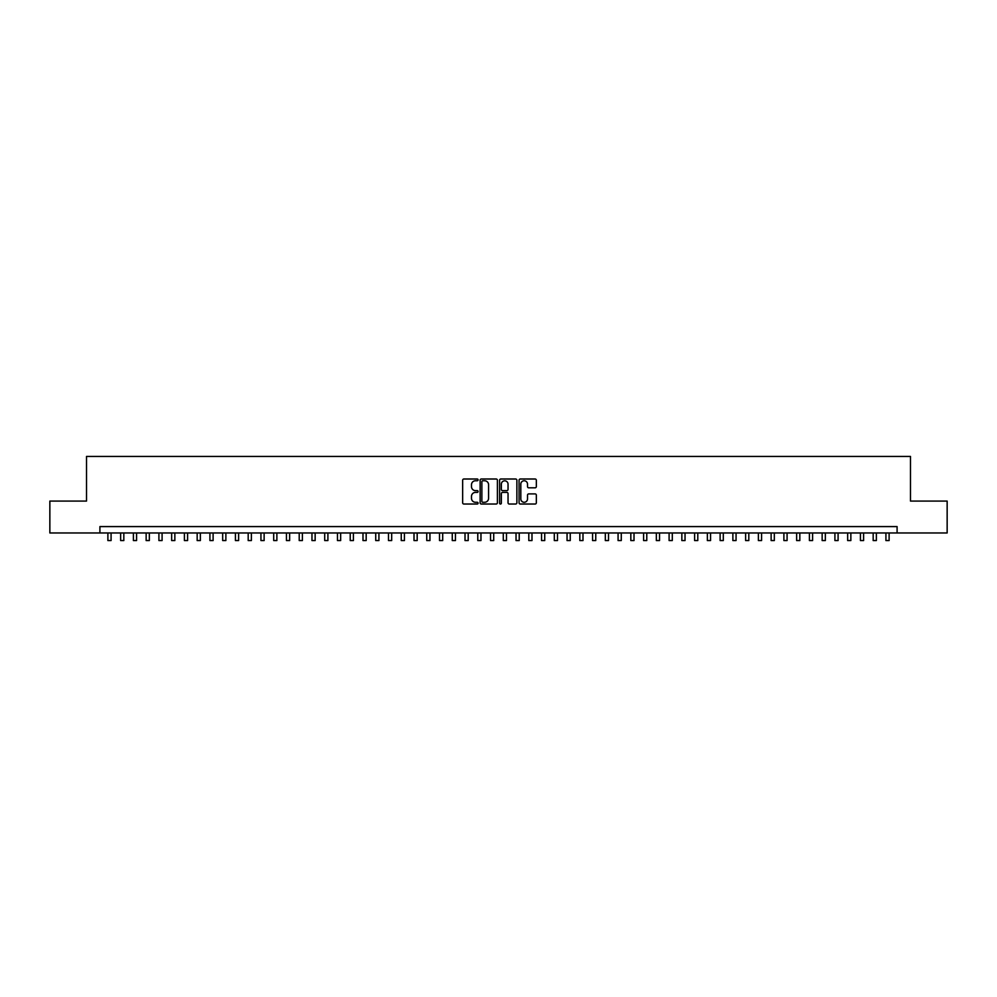 <?xml version="1.0" encoding="UTF-8"?>
<svg xmlns="http://www.w3.org/2000/svg" width="997" height="997" viewBox="0 0 997 997"><rect width="100%" height="100%" fill="white"/><g stroke="black" fill="none" stroke-linecap="round" stroke-linejoin="round"><path stroke-width="1.5" d="M478.099 479.869A0.872 0.872 0 0 0 477.214 478.996L463.917 478.996A1.246 1.246 0 0 0 462.658 480.255L462.658 502.787A1.246 1.246 0 0 0 463.917 504.033L477.214 504.033A0.872 0.872 0 0 0 478.099 503.161A0.872 0.872 0 0 0 477.214 502.289L475.494 502.289A4 4 0 0 1 471.494 498.276L471.494 496.394A4 4 0 0 1 475.494 492.393L477.214 492.393A0.872 0.872 0 0 0 478.099 491.521A0.872 0.872 0 0 0 477.214 490.636L475.494 490.636A4 4 0 0 1 471.494 486.636L471.494 484.754A4 4 0 0 1 475.494 480.753L477.214 480.753A0.872 0.872 0 0 0 478.099 479.869M535.09 487.82A1.246 1.246 0 0 0 536.336 486.573L536.336 480.255A1.246 1.246 0 0 0 535.09 478.996L520.309 478.996A1.246 1.246 0 0 0 519.063 480.255L519.063 502.787A1.246 1.246 0 0 0 520.309 504.033L535.09 504.033A1.246 1.246 0 0 0 536.336 502.787L536.336 495.148A1.246 1.246 0 0 0 535.09 493.901L528.771 493.901A1.246 1.246 0 0 0 527.513 495.148L527.513 498.936A3.352 3.352 0 0 1 524.16 502.289A3.352 3.352 0 0 1 520.82 498.936L520.82 484.093A3.352 3.352 0 0 1 524.16 480.753A3.352 3.352 0 0 1 527.513 484.093L527.513 486.573A1.246 1.246 0 0 0 528.771 487.82L535.09 487.82M99.912 532.971L49.85 532.971L49.85 501.08L86.515 501.08L86.515 456.439L910.485 456.439L910.485 501.08L947.15 501.08L947.15 532.971L897.088 532.971L897.088 526.59L99.912 526.59L99.912 532.971L897.088 532.971M497.403 480.255A1.246 1.246 0 0 0 496.157 478.996L481.377 478.996A1.246 1.246 0 0 0 480.13 480.255L480.13 502.787A1.246 1.246 0 0 0 481.377 504.033L496.157 504.033A1.246 1.246 0 0 0 497.403 502.787L497.403 480.255M500.843 478.996L515.623 478.996A1.246 1.246 0 0 1 516.87 480.255L516.87 502.787A1.246 1.246 0 0 1 515.623 504.033L509.293 504.033A1.246 1.246 0 0 1 508.046 502.787L508.046 493.64A1.246 1.246 0 0 0 506.8 492.393L502.6 492.393A1.246 1.246 0 0 0 501.354 493.64L501.354 503.161A0.872 0.872 0 0 1 500.469 504.033A0.872 0.872 0 0 1 499.597 503.161L499.597 480.255A1.246 1.246 0 0 1 500.843 478.996M482.76 480.753A0.872 0.872 0 0 0 481.875 481.626L481.875 501.404A0.872 0.872 0 0 0 482.76 502.289L484.567 502.289A4 4 0 0 0 488.58 498.276L488.58 484.754A4 4 0 0 0 484.567 480.753L482.76 480.753M508.046 484.156A3.352 3.352 0 0 0 504.694 480.816A3.352 3.352 0 0 0 501.354 484.156L501.354 489.39A1.246 1.246 0 0 0 502.6 490.636L506.8 490.636A1.246 1.246 0 0 0 508.046 489.39L508.046 484.156M107.888 532.971L107.888 540.561L111.078 540.561L111.078 532.971M120.637 532.971L120.637 540.561L123.827 540.561L123.827 532.971M133.399 532.971L133.399 540.561L136.577 540.561L136.577 532.971M146.148 532.971L146.148 540.561L149.338 540.561L149.338 532.971M158.909 532.971L158.909 540.561L162.087 540.561L162.087 532.971M171.658 532.971L171.658 540.561L174.849 540.561L174.849 532.971M184.408 532.971L184.408 540.561L187.598 540.561L187.598 532.971M197.169 532.971L197.169 540.561L200.36 540.561L200.36 532.971M209.918 532.971L209.918 540.561L213.109 540.561L213.109 532.971M222.68 532.971L222.68 540.561L225.87 540.561L225.87 532.971M235.429 532.971L235.429 540.561L238.619 540.561L238.619 532.971M248.191 532.971L248.191 540.561L251.381 540.561L251.381 532.971M260.94 532.971L260.94 540.561L264.13 540.561L264.13 532.971M273.701 532.971L273.701 540.561L276.879 540.561L276.879 532.971M286.451 532.971L286.451 540.561L289.641 540.561L289.641 532.971M299.212 532.971L299.212 540.561L302.39 540.561L302.39 532.971M311.961 532.971L311.961 540.561L315.152 540.561L315.152 532.971M324.71 532.971L324.71 540.561L327.901 540.561L327.901 532.971M337.472 532.971L337.472 540.561L340.662 540.561L340.662 532.971M350.221 532.971L350.221 540.561L353.412 540.561L353.412 532.971M362.983 532.971L362.983 540.561L366.173 540.561L366.173 532.971M375.732 532.971L375.732 540.561L378.922 540.561L378.922 532.971M388.494 532.971L388.494 540.561L391.684 540.561L391.684 532.971M401.243 532.971L401.243 540.561L404.433 540.561L404.433 532.971M414.004 532.971L414.004 540.561L417.182 540.561L417.182 532.971M426.753 532.971L426.753 540.561L429.944 540.561L429.944 532.971M439.515 532.971L439.515 540.561L442.693 540.561L442.693 532.971M452.264 532.971L452.264 540.561L455.455 540.561L455.455 532.971M465.013 532.971L465.013 540.561L468.204 540.561L468.204 532.971M477.775 532.971L477.775 540.561L480.965 540.561L480.965 532.971M490.524 532.971L490.524 540.561L493.714 540.561L493.714 532.971M503.286 532.971L503.286 540.561L506.476 540.561L506.476 532.971M516.035 532.971L516.035 540.561L519.225 540.561L519.225 532.971M528.796 532.971L528.796 540.561L531.987 540.561L531.987 532.971M541.545 532.971L541.545 540.561L544.736 540.561L544.736 532.971M554.307 532.971L554.307 540.561L557.485 540.561L557.485 532.971M567.056 532.971L567.056 540.561L570.247 540.561L570.247 532.971M579.818 532.971L579.818 540.561L582.996 540.561L582.996 532.971M592.567 532.971L592.567 540.561L595.757 540.561L595.757 532.971M605.316 532.971L605.316 540.561L608.506 540.561L608.506 532.971M618.078 532.971L618.078 540.561L621.268 540.561L621.268 532.971M630.827 532.971L630.827 540.561L634.017 540.561L634.017 532.971M643.588 532.971L643.588 540.561L646.779 540.561L646.779 532.971M656.338 532.971L656.338 540.561L659.528 540.561L659.528 532.971M669.099 532.971L669.099 540.561L672.29 540.561L672.29 532.971M681.848 532.971L681.848 540.561L685.039 540.561L685.039 532.971M694.61 532.971L694.61 540.561L697.788 540.561L697.788 532.971M707.359 532.971L707.359 540.561L710.549 540.561L710.549 532.971M720.121 532.971L720.121 540.561L723.299 540.561L723.299 532.971M732.87 532.971L732.87 540.561L736.06 540.561L736.06 532.971M745.619 532.971L745.619 540.561L748.809 540.561L748.809 532.971M758.381 532.971L758.381 540.561L761.571 540.561L761.571 532.971M771.13 532.971L771.13 540.561L774.32 540.561L774.32 532.971M783.891 532.971L783.891 540.561L787.082 540.561L787.082 532.971M796.64 532.971L796.64 540.561L799.831 540.561L799.831 532.971M809.402 532.971L809.402 540.561L812.592 540.561L812.592 532.971M822.151 532.971L822.151 540.561L825.342 540.561L825.342 532.971M834.913 532.971L834.913 540.561L838.091 540.561L838.091 532.971M847.662 532.971L847.662 540.561L850.852 540.561L850.852 532.971M860.423 532.971L860.423 540.561L863.601 540.561L863.601 532.971M873.173 532.971L873.173 540.561L876.363 540.561L876.363 532.971M885.922 532.971L885.922 540.561L889.112 540.561L889.112 532.971"/></g></svg>
